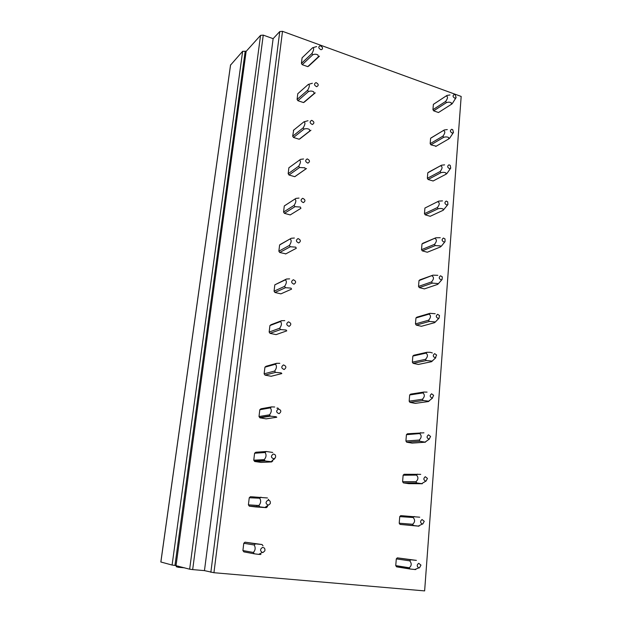 <?xml version="1.0" encoding="UTF-8"?>
<svg xmlns="http://www.w3.org/2000/svg" width="622" height="622" viewBox="0 0 622 622"><rect width="100%" height="100%" fill="white"/><g stroke="black" fill="none" stroke-linecap="round" stroke-linejoin="round"><path stroke-width="0.93" d="M253.341 552.46C255.401 550.276 255.696 547.78 254.219 544.989L255.471 543.861L262.08 544.538L245.006 542.182L243.777 543.278L242.907 550.548L243.847 551.862L254.305 553.813L253.341 552.46L242.907 550.548M210.85 572.294L279.76 31.567L282.505 31.325L461.174 96.441L424.632 590.9L213.937 572.714L204.459 570.623L192.672 569.596L263.254 35.12L260.556 35.361L246.133 51.385L242.65 51.284L230.552 65.1M396.3 558.883L409.75 560.85L410.784 559.792L416.406 560.375L397.31 557.856L396.3 558.883L395.748 565.616L396.579 566.836L398.718 567.046M256.917 505.888L256.964 505.492M267.46 497.965L250.456 496.698L249.251 497.748L248.396 504.846L249.321 506.168L255.72 506.938L266.34 507.653L267.569 506.572M400.032 524.416L419.018 526.189L413.459 525.512L412.611 524.268L399.207 523.203L400.032 524.416L413.459 525.512M419.71 517.201L400.747 515.622L399.744 516.61L399.207 523.203M262.196 461.135L262.297 460.303M272.716 452.458L266.294 451.494L255.782 452.248L254.592 453.244L253.76 460.187L254.678 461.493L260.983 462.403L271.62 461.928L272.825 460.894M403.414 482.89L408.817 483.667L422.268 483.745L416.771 482.952L415.939 481.708L402.597 481.677L403.414 482.89L416.771 482.952M420.721 474.361L404.113 474.275L403.126 475.216L402.597 481.677M259.91 417.828L266.13 418.863L276.782 417.245L276.121 416.724L270.43 416.18L269.505 414.835L259.001 416.522L259.91 417.828L270.43 416.18M274.706 407.006L271.519 406.897L260.991 408.778L259.817 409.735L259.001 416.522M406.718 442.219L412.059 443.105L425.448 442.195L420.021 441.286L419.197 440.049L405.909 441.014L406.718 442.219L420.021 441.286M423.932 432.803L407.402 433.783L406.43 434.685L405.909 441.014M265.026 375.12L271.161 376.271L281.828 373.573L281.191 372.889L275.562 372.384L274.652 371.046L264.132 373.822L265.026 375.12L275.562 372.384M279.791 363.326L276.627 363.31L266.084 366.272L264.933 367.182L264.132 373.822M427.065 392.117L423.862 392.047L410.629 394.115L409.665 394.978L409.159 401.182L409.96 402.38L415.232 403.375L428.558 401.524L430.199 399.938M270.034 333.345L276.09 334.62L286.758 330.881L286.143 330.033L280.576 329.567L279.675 328.229L269.147 332.055L270.034 333.345L280.576 329.567M284.759 320.625L281.618 320.695L271.068 324.692L269.932 325.555L269.147 332.055M432.352 352.946L430.136 352.277L426.956 352.277L413.793 355.255L412.845 356.079L412.347 362.152L413.132 363.349L418.349 364.445L431.614 361.685L433.285 360.045M274.932 292.48L280.903 293.856L291.578 289.129L290.995 288.126L285.482 287.698L284.596 286.369L274.061 291.189L274.932 292.48L285.482 287.698M289.619 278.874L286.501 279.021L274.823 284.829L274.061 291.189M435.182 313.729L429.996 313.325L416.888 317.173L415.955 317.959L415.465 323.914L416.242 325.104L421.397 326.293L434.599 322.67L436.24 321.053M280.716 244.197L279.612 244.975L278.858 251.195L279.721 252.485L285.84 253.854M437.81 275.321L432.966 275.165L419.928 279.838L419.003 280.592L418.52 286.431L419.298 287.621L424.391 288.896L437.523 284.441L439.101 282.893M285.389 205.221L284.293 205.968L283.562 212.055L284.417 213.338L290.233 214.924L291.01 214.442M440.252 237.705L435.882 237.775L422.906 243.241L421.988 243.964L421.522 249.686L422.284 250.868L427.322 252.237L440.392 246.981L441.892 245.527M289.619 167.232L288.88 167.769L288.165 173.732L289.005 175.007L294.75 176.687L295.823 175.972M442.491 200.883L438.743 201.124L424.919 208.043L424.461 213.657L425.215 214.839L430.191 216.293L443.198 210.267L447.926 204.498L446.899 205.042C444.528 203.775 444.31 202.453 446.223 201.062L447.661 201.785L447.926 204.498M293.693 130.107L292.674 136.202L293.506 137.47L299.182 139.242L300.239 138.566M428.69 172.162L427.788 172.823L427.345 178.32L428.091 179.501L433.13 180.971M304.446 102.024L315.237 92.834L314.172 93.487L313.706 91.815C312.104 90.913 310.362 90.828 308.465 91.551L307.626 90.252C309.639 86.746 309.865 84.794 308.318 84.413L297.775 93.72L297.091 99.442L297.915 100.71L303.513 102.568L304.555 101.922M431.497 137.641L430.611 138.271L430.167 143.666L430.906 144.84L436.216 146.193M308.792 66.025L319.459 56.167L318.41 56.789L317.959 55C316.388 54.052 314.662 53.974 312.78 54.767L311.949 53.476C313.947 49.877 314.172 47.972 312.617 47.754L302.09 57.823L301.413 63.428L302.23 64.688L307.766 66.632L308.815 65.854M434.249 103.773L433.378 104.372L432.943 109.666L433.674 110.833L438.487 112.52L439.194 112.069M160.88 561.969L230.591 64.812M242.65 51.284L172.092 565.048L160.873 562M172.092 565.048L174.969 565.429L245.223 51.074M260.556 35.361L189.656 569.192L174.969 565.429M189.656 569.192L192.672 569.596M279.76 31.567L273.128 38.665L263.254 35.12M246.133 51.385L176.042 565.522M273.128 38.665L204.459 570.623M176.43 565.631L176.283 566.72L178.351 567.28L178.498 566.183M184.586 567.824L178.351 567.28M320.944 49.706C318.316 48.189 318.099 46.837 320.299 45.631L322.375 47.334C322.717 48.796 322.243 49.581 320.944 49.706M316.645 46.572L312.617 47.754M311.949 53.476L301.413 63.428M312.78 54.767L302.23 64.688M318.41 56.789L307.766 66.632M454.977 98.245C452.684 96.9 452.466 95.625 454.317 94.435L455.148 94.707L456.128 97.537L454.977 98.245M446.168 95.951L433.448 104.302M449.978 94.972L446.977 95.423L433.378 104.372M446.091 96.029C448.097 96.426 447.957 98.229 445.671 101.425L432.943 109.666M445.671 101.425L446.417 102.622C448.431 101.969 450.071 102.055 451.339 102.871L451.3 104.372L452.186 103.757L455.965 97.802M446.417 102.622L433.674 110.833M451.3 104.372L438.487 112.52M316.684 86.715C314.024 85.237 313.807 83.861 316.038 82.586C318.689 84.063 318.907 85.439 316.684 86.715M312.376 83.255L308.318 84.413M307.626 90.252L297.091 99.442M308.465 91.551L297.915 100.71M314.172 93.487L303.513 102.568M452.334 133.147C450.025 131.825 449.799 130.534 451.673 129.275L452.715 129.679L453.461 132.47L452.334 133.147M443.735 130.301L430.953 137.967M447.311 129.578L444.287 129.967L430.611 138.271M443.393 130.604C445.399 131.156 445.259 132.991 442.957 136.109L430.167 143.666M442.957 136.109L443.711 137.306C445.741 136.723 447.397 136.817 448.68 137.586L448.656 138.978L449.543 138.341L453.329 132.68M443.711 137.306L430.906 144.84M448.656 138.978L435.773 146.45M312.337 124.524C309.639 123.078 309.429 121.679 311.684 120.326C314.374 121.772 314.592 123.172 312.337 124.524M308.014 120.715L303.917 121.842L293.374 130.363M299.765 138.931L310.922 130.27L309.849 130.954L309.352 129.407C307.734 128.56 305.97 128.459 304.065 129.119L303.217 127.813L292.674 136.202M303.217 127.813C305.231 124.392 305.464 122.402 303.917 121.842M304.065 129.119L293.506 137.47M309.849 130.954L299.182 139.242M449.644 168.733C447.304 167.442 447.078 166.136 448.975 164.814L450.219 165.366L450.732 168.119L449.644 168.733M441.301 165.328L428.449 172.294M444.59 164.861L441.542 165.195L427.788 172.823M440.633 165.864C442.654 166.564 442.506 168.438 440.197 171.478L427.345 178.32M440.197 171.478L440.959 172.683C443.004 172.162 444.676 172.263 445.966 172.986L445.951 174.269L446.853 173.6L450.647 168.243M440.959 172.683L428.091 179.501M445.951 174.269L433.013 181.033M307.89 163.151C305.169 161.736 304.951 160.32 307.237 158.89C309.958 160.297 310.176 161.72 307.89 163.151M303.567 158.983L300.519 159.364L288.88 167.769M294.914 176.617L306.514 168.508L305.425 169.231L304.912 167.808L299.571 167.489L298.708 166.175L288.165 173.732M298.708 166.175C300.729 162.855 300.97 160.818 299.423 160.079M299.571 167.489L289.005 175.007M305.425 169.231L294.75 176.687M424.919 208.043L438.743 201.124M437.826 201.823C439.847 202.686 439.7 204.599 437.375 207.554L424.461 213.657M443.198 210.267L443.206 209.093C441.892 208.417 440.205 208.308 438.145 208.759L437.375 207.554M438.145 208.759L425.215 214.839M303.357 202.624C300.589 201.24 300.372 199.802 302.696 198.294C305.456 199.67 305.674 201.108 303.357 202.624M294.983 199.009L284.441 205.835M299.019 198.084L295.948 198.387L284.293 205.968M290.233 214.924L300.908 208.331L300.372 207.048L294.976 206.683L294.105 205.369L283.562 212.055M294.105 205.369C296.134 202.15 296.375 200.074 294.836 199.141M294.976 206.683L284.417 213.338M444.1 242.082C441.706 240.854 441.472 239.509 443.416 238.047L445.025 238.949L445.041 241.624L444.1 242.082M421.988 243.964L435.882 237.775M434.957 238.506C436.986 239.54 436.838 241.492 434.498 244.353L421.522 249.686M440.392 246.981L440.384 245.923L435.276 245.566L434.498 244.353M435.276 245.566L422.284 250.868M441.309 246.242L445.041 241.624M298.715 242.961C295.916 241.624 295.691 240.154 298.055 238.56C300.846 239.905 301.064 241.367 298.715 242.961M290.839 238.506L280.289 244.438M294.369 238.032L291.275 238.265L279.612 244.975M285.622 253.97L296.297 248.287L295.738 247.144L290.287 246.747L289.401 245.426L278.858 251.195M289.401 245.426C291.438 242.316 291.687 240.193 290.147 239.058M290.287 246.747L279.721 252.485M441.239 279.884C438.813 278.687 438.588 277.319 440.555 275.787L442.312 276.876L442.063 279.527L441.239 279.884M419.003 280.592L432.966 275.165M432.026 275.935C434.07 277.148 433.915 279.13 431.559 281.898L418.52 286.431M437.523 284.441L437.507 283.508L432.352 283.119L431.559 281.898M432.352 283.119L419.298 287.621M293.973 284.207C291.135 282.909 290.909 281.416 293.304 279.737C296.134 281.035 296.36 282.528 293.973 284.207M284.596 286.369C286.633 283.368 286.882 281.198 285.358 279.861L286.501 279.021M285.358 279.861L274.823 284.829M438.323 318.464C435.866 317.306 435.641 315.922 437.631 314.304L439.505 315.564L438.984 318.223L438.323 318.464M415.955 317.959L429.04 314.133L429.996 313.325M429.04 314.133C431.093 315.525 430.937 317.554 428.566 320.221L415.465 323.914M434.599 322.67L434.568 321.862L429.359 321.442L428.566 320.221M429.359 321.442L416.242 325.104M289.121 326.387C286.244 325.127 286.019 323.611 288.445 321.838C291.321 323.098 291.539 324.614 289.121 326.387M279.675 328.229C281.719 325.353 281.976 323.137 280.46 321.582L281.618 320.695M280.46 321.582L269.932 325.555M435.338 357.86C432.858 356.733 432.632 355.325 434.646 353.638L436.605 355.038L435.338 357.86M412.845 356.079L425.992 353.117L426.956 352.277M425.992 353.117C428.053 354.703 427.889 356.771 425.51 359.337L412.347 362.152M435.82 357.712L431.691 361.514L431.575 361.017L426.311 360.558L425.51 359.337M426.311 360.558L413.132 363.349M284.161 369.53C281.245 368.31 281.02 366.77 283.484 364.904C286.392 366.117 286.618 367.664 284.161 369.53M274.652 371.046C276.697 368.286 276.961 366.016 275.445 364.235L276.627 363.31M275.445 364.235L264.933 367.182M432.298 398.08C429.786 396.991 429.553 395.561 431.598 393.796L433.635 395.32L432.298 398.08M409.665 394.978L422.882 392.925L423.862 392.047M422.882 392.925C424.95 394.706 424.779 396.82 422.385 399.27L409.159 401.182M432.57 398.018L428.667 401.174L423.201 400.498L422.385 399.27M423.201 400.498L409.96 402.38M279.084 413.669C276.129 412.495 275.896 410.932 278.399 408.965C281.354 410.139 281.579 411.702 279.084 413.669M278.563 408.949L277.847 407.993L276.876 408.156M269.505 414.835C271.557 412.215 271.83 409.89 270.321 407.877L271.519 406.897M270.321 407.877L259.817 409.735M429.196 439.163C426.653 438.113 426.412 436.667 428.48 434.809L430.579 436.442L429.196 439.163M406.43 434.685L419.702 433.573L420.69 432.648M419.702 433.573C421.778 435.555 421.607 437.717 419.197 440.049M426.435 441.27L426.956 440.749M273.89 458.834C270.889 457.714 270.663 456.12 273.198 454.06C275.321 454.27 276.051 455.498 275.39 457.738L273.89 458.834M274.123 458.779L271.208 461.672L265.182 460.995L264.241 459.642C266.302 457.162 266.574 454.783 265.081 452.521L266.294 451.494M265.081 452.521L254.592 453.244M264.241 459.642L253.76 460.187M274.784 458.445L273.905 459.471L274.325 458.709M265.182 460.995L254.678 461.493M271.208 461.672L271.62 461.928M426.016 481.133L425.829 481.164C423.411 479.982 423.24 478.497 425.3 476.709L427.446 478.427L426.016 481.133M403.126 475.216L416.46 475.091L417.463 474.127M416.46 475.091C418.536 477.284 418.365 479.492 415.939 481.708M268.572 505.08L268.191 505.118C265.485 503.742 265.376 502.109 267.88 500.212C269.901 500.313 270.679 501.472 270.212 503.68L268.572 505.08M266.34 507.653L259.809 506.86L258.853 505.507C260.913 503.167 261.201 500.733 259.716 498.214L260.945 497.141M259.716 498.214L249.251 497.748M258.853 505.507L248.396 504.846M268.953 500.306L268.401 499.303M259.809 506.86L249.321 506.168M422.773 524.019L422.354 524.058C420.114 522.737 420.013 521.22 422.058 519.525L424.243 521.306L422.773 524.019M399.744 516.61L413.14 517.504L414.159 516.501M413.14 517.504C415.232 519.922 415.053 522.177 412.611 524.268M263.122 552.429L262.29 552.437C259.965 550.812 260.012 549.156 262.43 547.477C264.412 547.5 265.221 548.612 264.848 550.828L263.122 552.429M255.471 543.861L245.006 542.182M254.219 544.989L243.777 543.278M262.08 544.538L263.036 545.891M262.29 552.437L258.729 554.373L260.937 554.459M258.729 554.373L254.305 553.813M419.461 567.855L418.824 567.886C416.748 566.44 416.717 564.908 418.73 563.283L420.962 565.118L419.461 567.855M410.784 559.792L397.31 557.856M409.75 560.85C411.85 563.493 411.671 565.802 409.214 567.762L395.748 565.616M415.753 569.581L410.069 569.006L409.214 567.762M410.069 569.006L396.579 566.836M282.505 31.325L213.937 572.714M160.834 561.993L230.552 64.875M318.814 56.61L308.162 66.453M442.063 279.527L438.129 283.997M438.984 318.223L434.809 322.53M277.972 408.125L277.101 408.281M270.166 415.861L259.646 417.517M429.234 439.155L425.425 441.83M264.552 460.187L254.064 460.715M425.829 481.164L421.988 483.449M258.915 505.616L248.45 504.955M268.191 505.118L265.058 507.412M422.354 524.058L418.381 526.033M409.921 568.85L396.447 566.681M418.824 567.886L414.625 569.573"/></g></svg>
